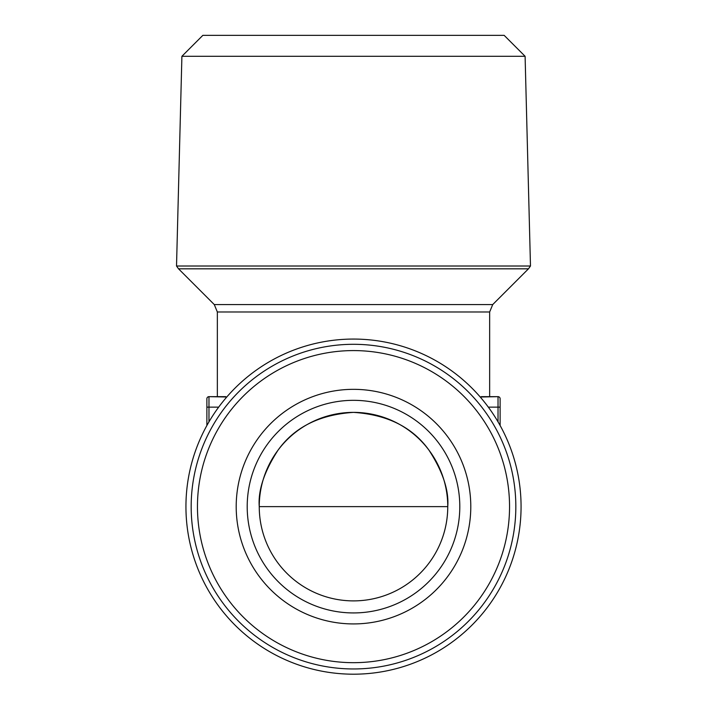 <?xml version="1.0" encoding="UTF-8"?>
<svg xmlns="http://www.w3.org/2000/svg" width="707" height="707" viewBox="0 0 707 707"><rect width="100%" height="100%" fill="white"/><g stroke="black" fill="none" stroke-linecap="round" stroke-linejoin="round"><path stroke-width="1.06" d="M226.779 396.998L208.972 396.662L208.972 421.832M498.028 421.832L498.028 396.662L480.23 397.007M206.877 398.757A2.094 2.094 0 0 1 208.972 396.662A2.094 2.094 0 0 0 206.877 398.757L206.877 425.508L206.877 398.757A2.094 2.094 0 0 1 208.972 396.662L225.772 396.662M236.2 506.627A117.3 117.3 0 0 1 412.146 405.049A117.3 117.3 0 0 1 412.146 608.214A117.3 117.3 0 0 1 236.2 506.627M247.203 506.627A106.297 106.297 0 0 1 353.5 400.33A106.297 106.297 0 0 1 459.797 506.627A106.297 106.297 0 0 1 353.5 612.934A106.297 106.297 0 0 1 247.203 506.627M191.173 506.627A162.327 162.327 0 0 1 434.664 366.049A162.327 162.327 0 0 1 434.664 647.214A162.327 162.327 0 0 1 191.173 506.627M197.456 506.627A156.044 156.044 0 0 1 431.526 371.493A156.044 156.044 0 0 1 431.526 641.77A156.044 156.044 0 0 1 197.456 506.627M530.48 266.009L176.52 266.009L181.902 56.295L525.098 56.295L530.48 266.009L528.474 268.819L178.526 268.819L176.52 266.009M259.248 506.627C257.984 490.243 264.268 471.392 278.098 450.076C294.466 427.205 319.599 414.629 353.5 412.375C387.401 414.629 412.535 427.205 428.902 450.076C442.732 471.392 449.016 490.243 447.752 506.627A94.252 94.252 0 0 1 353.5 600.888A94.252 94.252 0 0 1 259.248 506.627A94.252 94.252 0 0 1 400.63 425.004A94.252 94.252 0 0 1 400.63 588.259A94.252 94.252 0 0 1 259.248 506.627L447.752 506.627M498.028 396.662A2.094 2.094 0 0 1 500.123 398.757L500.123 407.135L500.123 398.757A2.094 2.094 0 0 0 498.028 396.662L481.228 396.662M500.123 425.508L500.123 407.135L500.123 425.508M521.068 506.627A167.568 167.568 0 0 1 269.721 651.748A167.568 167.568 0 0 1 269.721 361.516A167.568 167.568 0 0 1 521.068 506.627M214.283 304.576L217.349 311.981L489.651 311.981L492.717 304.576L214.283 304.576L178.526 268.819M525.098 56.295L504.153 35.35L202.847 35.35L181.902 56.295M206.877 407.135L218.666 407.135M488.334 407.135L500.123 407.135M217.349 311.981L217.349 396.662M489.651 311.981L489.651 396.662M492.717 304.576L528.474 268.819"/></g></svg>
